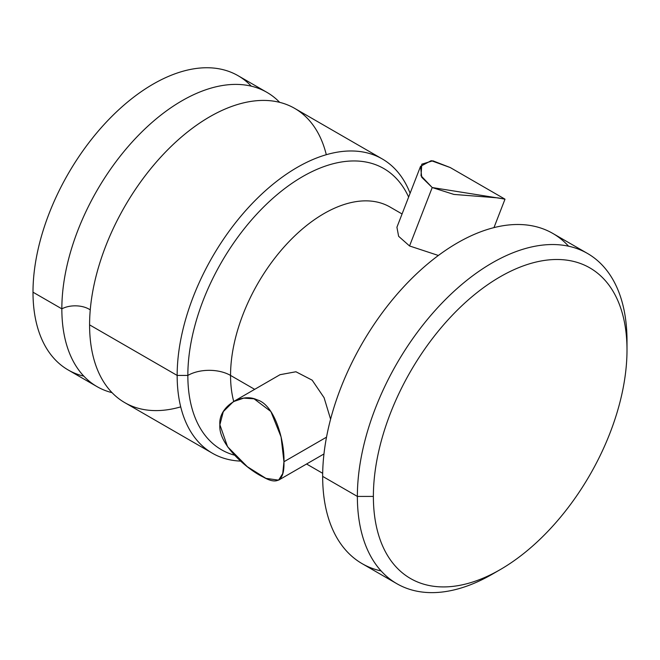 <?xml version="1.0" encoding="UTF-8"?>
<svg xmlns="http://www.w3.org/2000/svg" width="660" height="660" viewBox="0 0 660 660"><rect width="100%" height="100%" fill="white"/><g stroke="black" fill="none" stroke-linecap="round" stroke-linejoin="round"><path stroke-width="0.99" d="M251.27 86.163A169.892 98.093 120 0 0 116.787 111.606A169.892 98.093 120 0 0 33 292.198A169.892 98.093 120 0 0 83.845 376.167M97.028 386.628L68.186 369.971A169.892 98.093 -60 0 1 33 292.198L61.842 308.847A169.892 98.093 120 0 0 97.028 386.628A169.892 98.093 120 0 0 112.043 392.659A169.892 98.093 120 0 1 61.842 308.847L33 292.198A169.892 98.093 -60 0 1 107.159 121.217A169.892 98.093 -60 0 1 238.078 75.702L266.929 92.359A169.892 98.093 120 0 0 136.001 137.874A169.892 98.093 120 0 0 61.842 308.847A19.635 11.335 180 0 1 90.255 309.903A19.635 11.335 0 0 0 61.842 308.847A169.892 98.093 120 0 1 145.249 128.618A169.892 98.093 120 0 1 279.659 102.341A169.892 98.093 120 0 0 266.929 92.359M180.716 406.873A169.892 98.093 -60 0 1 89.587 324.868A169.892 98.093 -60 0 1 195.112 126.258A169.892 98.093 -60 0 1 326.304 154.704M212.347 453.206L124.773 402.641A169.892 98.093 -60 0 1 89.587 324.868L177.16 375.433A169.892 98.093 120 0 0 212.347 453.206A169.892 98.093 120 0 0 240.504 461.101A169.892 98.093 -60 0 1 177.16 375.433L89.587 324.868A169.892 98.093 -60 0 1 163.746 153.887A169.892 98.093 -60 0 1 294.665 108.372L382.247 158.936A169.892 98.093 120 0 0 251.32 204.451A169.892 98.093 120 0 0 177.16 375.433A169.892 98.093 -60 0 1 276.325 181.582A169.892 98.093 -60 0 1 410.108 193.248A169.892 98.093 120 0 0 382.247 158.936M187.844 375.433L177.16 375.433L187.844 375.433A162.344 93.728 120 0 0 234.358 455.136A162.344 93.728 120 0 1 187.844 375.433A30.203 17.441 180 0 1 230.554 375.433A30.203 17.441 0 0 0 187.844 375.433A162.344 93.728 120 0 1 280.162 192.134A162.344 93.728 120 0 1 408.631 197.06A162.344 93.728 120 0 0 280.162 192.134A162.344 93.728 120 0 0 187.844 375.433M390.06 207.042A132.14 76.296 -60 0 0 288.238 242.443A132.14 76.296 -60 0 0 230.554 375.433L254.661 389.342L230.554 375.433A132.14 76.296 -60 0 0 233.714 401.437A132.14 76.296 -60 0 1 230.554 375.433A132.14 76.296 -60 0 1 288.238 242.443A132.14 76.296 -60 0 1 390.06 207.042L402.072 213.972M280.013 374.707L295.911 371.761L312.172 380.168L324.085 397.7L330.594 419.174L324.085 397.708L312.188 380.185L295.936 371.761L280.046 374.69M504.867 199.089L432.217 187.547L409.546 245.965L438.38 255.47L409.546 245.965L432.217 187.547L453.907 194.419L498.251 197.917L504.991 199.204L493.969 227.617M420.552 166.337L421.715 177.268L432.217 187.547L421.014 175.774L421.789 164.191L432.844 160.801L450.244 167.549L431.228 160.66L420.568 166.312M409.546 245.965L398.632 236.305L396.916 227.246L420.511 166.435M568.565 246.205A190.657 110.08 120 0 0 417.483 272.968A190.657 110.08 120 0 0 322.658 476.388A190.657 110.08 120 0 0 381.092 570.925M396.85 583.704L362.15 563.665A190.657 110.08 -60 0 1 322.658 476.388L357.365 496.419A190.657 110.08 120 0 0 396.85 583.704A190.657 110.08 120 0 0 496.246 571.84M500.189 569.638L492.187 574.258A190.657 110.08 -60 0 1 357.365 496.419L373.378 496.419A179.338 103.537 120 0 0 500.189 569.638A179.338 103.537 120 0 0 627 349.998L627 340.75L627 349.998A179.338 103.537 120 0 0 500.189 276.779A179.338 103.537 120 0 0 373.378 496.419L357.365 496.419L322.658 476.388A190.657 110.08 -60 0 1 405.883 284.51A190.657 110.08 -60 0 1 552.808 233.434L587.515 253.465A190.657 110.08 120 0 0 440.591 304.549A190.657 110.08 120 0 0 357.365 496.419A190.657 110.08 -60 0 1 492.178 262.911A190.657 110.08 -60 0 1 627 340.75A190.657 110.08 120 0 0 587.515 253.465M627 349.998A179.338 103.537 120 0 0 500.189 276.779A179.338 103.537 120 0 0 373.378 496.419A179.338 103.537 120 0 0 500.189 569.638A179.338 103.537 120 0 0 627 349.998M219.879 424.751L227.576 446.754L247.285 466.678L265.93 478.368L278.594 480.15L282.736 473.575L283.948 461.744L326.518 437.167L283.948 461.744C284.542 480.265 277.687 485.38 263.365 477.097C248.234 470.143 217.973 444.7 219.879 424.751C218.245 407.162 241.139 392.123 257.045 399.82C275.327 404.959 284.707 442.464 283.948 461.744L281.086 436.953L270.889 411.535L254.042 398.805L243.705 398.128L233.343 401.659L223.294 411.65L219.879 424.751M504.892 199.105L450.499 167.698M322.682 473.311L306.57 464.005M278.611 480.142L323.969 453.956M233.31 401.676L280.104 374.657"/></g></svg>
